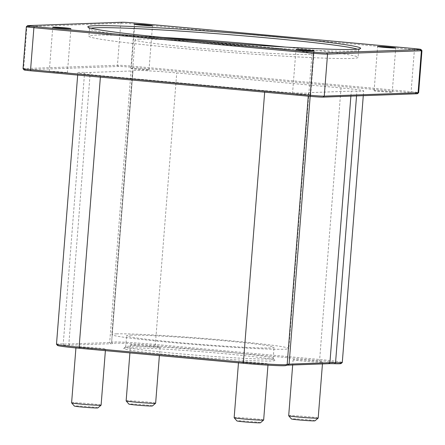 <?xml version="1.0" encoding="UTF-8"?>
<svg xmlns="http://www.w3.org/2000/svg" width="445" height="445" viewBox="0 0 445 445"><rect width="100%" height="100%" fill="white"/><g stroke="black" fill="none" stroke-linecap="round" stroke-linejoin="round"><path stroke-width="0.33" stroke-dasharray="2.23 1.67" d="M56.493 344.202A33.286 1.268 -175.5 0 1 63.235 343.963A37.358 1.424 4.5 0 0 68.864 343.996L109.681 342.539A37.358 1.424 4.5 0 0 111.617 342.244A33.286 1.268 -175.5 0 1 111.617 342.233A33.286 1.268 -175.5 0 1 155.355 344.463L319.655 359.493A33.286 1.268 -175.5 0 1 342.283 362.48M341.065 363.543A32.179 1.229 4.5 0 0 319.215 360.611L154.916 345.581A32.179 1.229 4.5 0 0 112.635 343.429A38.465 1.469 -175.5 0 1 110.644 343.74L69.826 345.198A38.465 1.469 -175.5 0 1 64.03 345.164A32.179 1.229 4.5 0 0 57.533 345.442M112.635 343.429L111.617 342.238A37.358 1.424 4.5 0 0 111.617 342.238L132.988 70.688A37.358 1.424 -175.5 0 1 132.988 70.694A37.358 1.424 -175.5 0 1 131.053 70.994L90.235 72.452A37.358 1.424 -175.5 0 1 84.606 72.418A33.286 1.268 4.5 0 0 77.864 72.652A33.286 1.268 4.5 0 0 100.492 75.639L264.792 90.669A33.286 1.268 4.5 0 0 308.53 92.899A33.286 1.268 4.5 0 0 308.535 92.894A37.358 1.424 -175.5 0 1 308.535 92.888A37.358 1.424 -175.5 0 1 310.465 92.593L351.283 91.13A37.358 1.424 -175.5 0 1 356.912 91.169A33.286 1.268 4.5 0 0 363.654 90.93A33.286 1.268 4.5 0 0 341.026 87.943L176.726 72.919A33.286 1.268 4.5 0 0 132.988 70.683A33.286 1.268 4.5 0 0 132.988 70.688L111.617 342.244L132.988 70.683M308.53 92.899L287.159 364.438A37.358 1.424 4.5 0 0 287.159 364.438A37.358 1.424 4.5 0 0 287.159 364.444L285.968 365.462M127.643 347.89A75.822 2.893 -175.5 0 1 210.168 352.429A75.822 2.893 -175.5 0 1 274.843 360.278A75.822 2.893 -175.5 0 1 199.076 357.329A75.822 2.893 -175.5 0 1 123.777 348.391A75.822 2.893 -175.5 0 1 127.643 347.89M239.327 361.574A14.796 0.562 4.5 0 0 238.559 361.69A14.796 0.562 4.5 0 0 253.266 363.415A14.796 0.562 4.5 0 0 268.057 364.016A14.796 0.562 4.5 0 0 255.708 362.486A14.796 0.562 4.5 0 0 239.327 361.574M293.861 359.627A14.796 0.562 4.5 0 0 293.099 359.744A14.796 0.562 4.5 0 0 307.801 361.468A14.796 0.562 4.5 0 0 322.592 362.063A14.796 0.562 4.5 0 0 310.243 360.533A14.796 0.562 4.5 0 0 293.861 359.627M131.314 344.758A14.796 0.562 4.5 0 0 130.546 344.875A14.796 0.562 4.5 0 0 145.254 346.599A14.796 0.562 4.5 0 0 160.044 347.2A14.796 0.562 4.5 0 0 147.696 345.67A14.796 0.562 4.5 0 0 131.314 344.758M76.774 346.711A14.796 0.562 4.5 0 0 76.012 346.827A14.796 0.562 4.5 0 0 90.713 348.546A14.796 0.562 4.5 0 0 105.51 349.147A14.796 0.562 4.5 0 0 93.155 347.617A14.796 0.562 4.5 0 0 76.774 346.711M23.045 68.702A11.097 0.423 -175.5 0 1 23.618 68.613L117.447 65.265A11.097 0.423 -175.5 0 1 131.453 66.094L411.108 91.67A11.097 0.423 -175.5 0 1 418.65 92.671M417.449 93.7A9.985 0.378 4.5 0 0 410.668 92.788L131.014 67.212A9.985 0.378 4.5 0 0 118.409 66.466L24.581 69.815A9.985 0.378 4.5 0 0 24.069 69.91M421.949 50.647A11.097 0.423 4.5 0 0 414.412 49.668L134.757 24.091A11.097 0.423 4.5 0 0 120.751 23.257L26.922 26.611A11.097 0.423 4.5 0 0 26.361 26.683M49.751 71.339A9.095 0.345 4.5 0 0 49.278 71.411A9.095 0.345 4.5 0 0 56.871 72.357A9.095 0.345 4.5 0 0 66.939 72.913A9.095 0.345 4.5 0 0 67.406 72.841A9.095 0.345 4.5 0 0 59.819 71.901A9.095 0.345 4.5 0 0 49.751 71.339M374.584 90.669A9.095 0.345 4.5 0 0 374.111 90.741A9.095 0.345 4.5 0 0 381.704 91.681A9.095 0.345 4.5 0 0 391.772 92.243A9.095 0.345 4.5 0 0 392.24 92.171A9.095 0.345 4.5 0 0 384.652 91.231A9.095 0.345 4.5 0 0 374.584 90.669M131.353 68.424A9.095 0.345 4.5 0 0 130.886 68.497A9.095 0.345 4.5 0 0 138.473 69.437A9.095 0.345 4.5 0 0 148.541 69.999A9.095 0.345 4.5 0 0 149.014 69.926A9.095 0.345 4.5 0 0 141.421 68.986A9.095 0.345 4.5 0 0 131.353 68.424M292.977 93.584A9.095 0.345 4.5 0 0 292.51 93.661A9.095 0.345 4.5 0 0 300.097 94.601A9.095 0.345 4.5 0 0 310.165 95.158A9.095 0.345 4.5 0 0 310.638 95.085A9.095 0.345 4.5 0 0 303.045 94.145A9.095 0.345 4.5 0 0 292.977 93.584M357.385 49.184A134.996 5.145 -175.5 0 1 358.676 50.012A134.996 5.145 -175.5 0 1 358.564 50.202A134.996 5.145 -175.5 0 1 223.69 44.55A134.996 5.145 -175.5 0 1 89.595 29.031A134.996 5.145 -175.5 0 1 89.512 28.83A134.996 5.145 -175.5 0 1 90.919 28.207M285.223 47.053A134.996 5.145 -175.5 0 1 358.097 57.383A134.996 5.145 -175.5 0 1 223.112 51.92A134.996 5.145 -175.5 0 1 88.933 36.195A134.996 5.145 -175.5 0 1 95.92 35.122A134.996 5.145 -175.5 0 1 162.525 37.397M129.534 346.21A73.97 2.82 4.5 0 0 125.763 346.694A73.97 2.82 4.5 0 0 125.701 346.8A73.97 2.82 4.5 0 0 199.227 355.416A73.97 2.82 4.5 0 0 273.191 358.409A73.97 2.82 4.5 0 0 273.147 358.297A73.97 2.82 4.5 0 0 210.051 350.638A73.97 2.82 4.5 0 0 129.534 346.21M130.402 335.157A73.97 2.82 -175.5 0 1 212.31 339.702A73.97 2.82 -175.5 0 1 274.059 347.356A73.97 2.82 -175.5 0 1 200.094 344.363A73.97 2.82 -175.5 0 1 126.575 335.747A73.97 2.82 -175.5 0 1 130.402 335.157M97.906 407.881A11.837 0.451 4.5 0 0 88.26 406.663A11.837 0.451 4.5 0 0 74.932 405.918A11.837 0.451 4.5 0 0 74.326 406.029M71.6 402.831A14.796 0.562 -175.5 0 1 72.368 402.714A14.796 0.562 -175.5 0 1 88.75 403.621A14.796 0.562 -175.5 0 1 101.098 405.15M260.459 422.75A11.837 0.451 4.5 0 0 250.808 421.526A11.837 0.451 4.5 0 0 237.485 420.781A11.837 0.451 4.5 0 0 236.879 420.892M234.153 417.699A14.796 0.562 -175.5 0 1 234.916 417.577A14.796 0.562 -175.5 0 1 251.297 418.489A14.796 0.562 -175.5 0 1 263.651 420.019M152.446 405.935A11.837 0.451 4.5 0 0 142.795 404.711A11.837 0.451 4.5 0 0 129.467 403.965A11.837 0.451 4.5 0 0 128.866 404.077M126.141 400.884A14.796 0.562 -175.5 0 1 126.903 400.761A14.796 0.562 -175.5 0 1 143.284 401.674A14.796 0.562 -175.5 0 1 155.639 403.203M314.993 420.803A11.837 0.451 4.5 0 0 305.348 419.579A11.837 0.451 4.5 0 0 292.02 418.834A11.837 0.451 4.5 0 0 291.414 418.945M288.688 415.747A14.796 0.562 -175.5 0 1 289.456 415.63A14.796 0.562 -175.5 0 1 305.837 416.537A14.796 0.562 -175.5 0 1 318.186 418.072M139.619 39.115A88.766 3.382 4.5 0 0 135.024 39.822A88.766 3.382 4.5 0 0 223.251 50.163A88.766 3.382 4.5 0 0 312.006 53.756A88.766 3.382 4.5 0 0 237.908 44.572A88.766 3.382 4.5 0 0 139.619 39.115M116.418 333.878A88.766 3.382 -175.5 0 1 214.707 339.329A88.766 3.382 -175.5 0 1 288.811 348.513A88.766 3.382 -175.5 0 1 200.05 344.925A88.766 3.382 -175.5 0 1 111.823 334.584A88.766 3.382 -175.5 0 1 116.418 333.878M154.916 345.581L155.355 344.463L176.726 72.919M341.026 87.943L319.655 359.493L319.215 360.611M110.644 343.74L109.681 342.539L131.053 70.994M69.826 345.198L68.864 343.996L90.235 72.452M64.03 345.164L63.235 343.963L84.606 72.418M264.675 92.176L264.792 90.669M310.171 96.337L310.465 92.593M350.888 96.126L351.283 91.13M356.54 95.925L356.912 91.169M131.014 67.212L131.453 66.094L134.757 24.091L134.49 23.001M414.15 48.577L414.412 49.668L411.108 91.67L410.668 92.788M118.409 66.466L117.447 65.265L120.751 23.257L121.886 22.25M24.581 69.815L23.618 68.613L26.922 26.611L28.063 25.604M100.375 77.152L100.492 75.639M287.192 364.388L286.002 365.401M363.281 95.686L363.654 90.93M358.564 50.202L360.55 48.505M89.595 29.031L87.899 27.045M89.512 28.83L88.933 36.195M358.676 50.012L358.097 57.383M125.763 346.694L123.777 348.391M273.147 358.297L274.843 360.278M273.191 358.409L274.059 347.356M125.701 346.8L126.575 335.747M76.012 346.827L75.923 347.957M105.51 349.147L105.387 350.66M238.559 361.69L238.47 362.831M268.057 364.016L267.968 365.156M130.546 344.875L129.912 352.902M160.044 347.2L159.382 355.599M293.099 359.744L292.682 364.978M322.592 362.063L322.447 363.915M135.024 39.822L111.823 334.584M312.006 53.756L288.811 348.513M310.638 95.085L314.114 50.869M292.51 93.661L295.986 49.445M149.014 69.926L152.49 25.71M130.886 68.497L134.362 24.286M392.24 92.171L395.722 47.954M374.111 90.741L377.594 46.53M67.406 72.841L70.889 28.625M49.278 71.411L52.76 27.201M77.675 75.077L77.864 72.652"/><path stroke-width="0.67" d="M287.159 364.449L308.274 96.165L287.159 364.444A33.286 1.268 -175.5 0 1 287.159 364.449A33.286 1.268 -175.5 0 1 287.131 364.494A33.286 1.268 -175.5 0 1 243.421 362.213L79.121 347.189A33.286 1.268 -175.5 0 1 56.515 344.252A33.286 1.268 -175.5 0 1 56.493 344.202L77.675 75.077M56.515 344.252L57.533 345.442A32.179 1.229 4.5 0 0 79.388 348.279L243.688 363.309A32.179 1.229 4.5 0 0 285.94 365.512L287.131 364.494M286.157 365.328A38.465 1.469 -175.5 0 1 287.959 365.15L328.777 363.693A38.465 1.469 -175.5 0 1 334.573 363.726A32.179 1.229 4.5 0 0 341.065 363.543L342.255 362.525A33.286 1.268 -175.5 0 1 335.541 362.714A37.358 1.424 4.5 0 0 329.912 362.681L289.094 364.138A37.358 1.424 4.5 0 0 287.192 364.388A37.358 1.424 4.5 0 0 287.164 364.427M363.281 95.686L342.283 362.48A33.286 1.268 -175.5 0 1 342.255 362.525M421.955 50.663L418.65 92.671A11.097 0.423 -175.5 0 1 418.639 92.682A11.097 0.423 -175.5 0 1 418.078 92.755L324.249 96.109A11.097 0.423 -175.5 0 1 310.243 95.275L30.588 69.698A11.097 0.423 -175.5 0 1 23.051 68.719A11.097 0.423 -175.5 0 1 23.045 68.702L26.35 26.7A11.097 0.423 4.5 0 0 33.892 27.696L313.547 53.272A11.097 0.423 4.5 0 0 327.553 54.106L421.382 50.752A11.097 0.423 4.5 0 0 421.955 50.663A11.097 0.423 4.5 0 0 421.949 50.647L420.931 49.456A9.985 0.378 -175.5 0 1 420.419 49.551L326.591 52.905A9.985 0.378 -175.5 0 1 313.986 52.154L34.332 26.578A9.985 0.378 -175.5 0 1 27.551 25.671A9.985 0.378 -175.5 0 1 28.063 25.604L121.886 22.25A9.985 0.378 -175.5 0 1 134.49 23.001L414.15 48.577A9.985 0.378 -175.5 0 1 420.931 49.456M23.051 68.719L24.069 69.91A9.985 0.378 4.5 0 0 30.85 70.794L310.51 96.37A9.985 0.378 4.5 0 0 323.115 97.121L416.937 93.767A9.985 0.378 4.5 0 0 417.449 93.7L418.639 92.682M27.551 25.671L26.361 26.683A11.097 0.423 4.5 0 0 26.35 26.7M94.896 25.749A136.849 5.218 4.5 0 0 87.899 27.045A136.849 5.218 4.5 0 0 223.829 42.776A136.849 5.218 4.5 0 0 360.55 48.505A136.849 5.218 4.5 0 0 248.989 34.376A136.849 5.218 4.5 0 0 94.896 25.749M296.459 49.373A9.095 0.345 -175.5 0 1 306.527 49.929A9.095 0.345 -175.5 0 1 314.114 50.869A9.095 0.345 -175.5 0 1 313.647 50.941A9.095 0.345 -175.5 0 1 303.579 50.385A9.095 0.345 -175.5 0 1 295.986 49.445A9.095 0.345 -175.5 0 1 296.459 49.373M134.835 24.214A9.095 0.345 -175.5 0 1 144.903 24.77A9.095 0.345 -175.5 0 1 152.49 25.71A9.095 0.345 -175.5 0 1 152.023 25.782A9.095 0.345 -175.5 0 1 141.955 25.226A9.095 0.345 -175.5 0 1 134.362 24.286A9.095 0.345 -175.5 0 1 134.835 24.214M378.061 46.458A9.095 0.345 -175.5 0 1 388.129 47.014A9.095 0.345 -175.5 0 1 395.722 47.954A9.095 0.345 -175.5 0 1 395.249 48.027A9.095 0.345 -175.5 0 1 385.181 47.47A9.095 0.345 -175.5 0 1 377.594 46.53A9.095 0.345 -175.5 0 1 378.061 46.458M53.228 27.128A9.095 0.345 -175.5 0 1 63.296 27.685A9.095 0.345 -175.5 0 1 70.889 28.625A9.095 0.345 -175.5 0 1 70.416 28.697A9.095 0.345 -175.5 0 1 60.348 28.141A9.095 0.345 -175.5 0 1 52.76 27.201A9.095 0.345 -175.5 0 1 53.228 27.128M90.919 28.207A134.996 5.145 -175.5 0 1 96.504 27.751A134.996 5.145 -175.5 0 1 236.534 35.255A134.996 5.145 -175.5 0 1 357.385 49.184M162.525 37.397A134.996 5.145 -175.5 0 1 285.223 47.053M71.612 402.853L74.326 406.029A11.837 0.451 4.5 0 0 86.085 407.386A11.837 0.451 4.5 0 0 97.906 407.881L101.087 405.173A14.796 0.562 -175.5 0 1 86.308 404.555A14.796 0.562 -175.5 0 1 71.612 402.853A14.796 0.562 -175.5 0 1 71.6 402.831L75.923 347.957M105.387 350.66L101.098 405.15A14.796 0.562 -175.5 0 1 101.087 405.173M234.159 417.722L236.879 420.892A11.837 0.451 4.5 0 0 248.633 422.255A11.837 0.451 4.5 0 0 260.459 422.75L263.635 420.041A14.796 0.562 -175.5 0 1 248.855 419.418A14.796 0.562 -175.5 0 1 234.159 417.722A14.796 0.562 -175.5 0 1 234.153 417.699L238.47 362.831M267.968 365.156L263.651 420.019A14.796 0.562 -175.5 0 1 263.635 420.041M126.146 400.906L128.866 404.077A11.837 0.451 4.5 0 0 140.62 405.44A11.837 0.451 4.5 0 0 152.446 405.935L155.622 403.226A14.796 0.562 -175.5 0 1 140.843 402.603A14.796 0.562 -175.5 0 1 126.146 400.906A14.796 0.562 -175.5 0 1 126.141 400.884L129.912 352.902M159.382 355.599L155.639 403.203A14.796 0.562 -175.5 0 1 155.622 403.226M288.699 415.769L291.414 418.945A11.837 0.451 4.5 0 0 303.173 420.308A11.837 0.451 4.5 0 0 314.993 420.803L318.175 418.089A14.796 0.562 -175.5 0 1 318.175 418.089A14.796 0.562 -175.5 0 1 303.395 417.471A14.796 0.562 -175.5 0 1 288.699 415.769A14.796 0.562 -175.5 0 1 288.688 415.747L292.682 364.978M79.388 348.279L79.121 347.189L100.375 77.152M243.688 363.309L243.421 362.213L264.675 92.176M287.959 365.15L289.094 364.138L310.171 96.337M328.777 363.693L329.912 362.681L350.888 96.126M334.573 363.726L335.541 362.714L356.54 95.925M30.85 70.794L30.588 69.698L33.892 27.696L34.332 26.578M310.51 96.37L310.243 95.275L313.547 53.272L313.986 52.154M323.115 97.121L324.249 96.109L327.553 54.106L326.591 52.905M416.937 93.767L418.078 92.755L421.382 50.752L420.419 49.551M322.447 363.915L318.186 418.072"/></g></svg>
